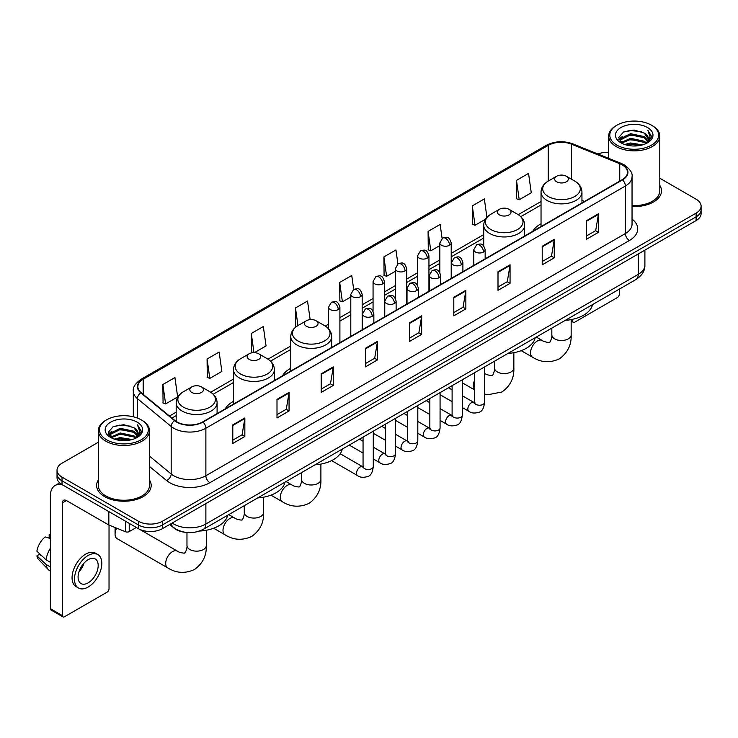 <?xml version="1.0" encoding="UTF-8"?>
<svg xmlns="http://www.w3.org/2000/svg" width="738" height="738" viewBox="0 0 738 738"><rect width="100%" height="100%" fill="white"/><g stroke="black" fill="none" stroke-linecap="round" stroke-linejoin="round"><path stroke-width="1.11" d="M233.476 401.361A30.12 17.389 0 0 0 225.21 408.898M290.781 368.28A30.12 17.389 0 0 0 282.506 375.817M541.037 223.789A30.12 17.389 0 0 0 532.762 231.335M185.017 532.273A17.048 9.843 180 0 1 174.233 528.242L169.675 524.478M98.329 442.246L62.02 463.215A17.048 9.843 0 0 0 57.029 470.171L57.029 477.597A17.048 9.843 0 0 0 62.02 484.552L138.366 528.639A17.048 9.843 0 0 0 162.48 528.639L696.109 220.551A17.048 9.843 0 0 0 701.1 213.586L701.1 209.878A17.048 9.843 0 0 1 696.109 216.834A17.048 9.843 0 0 0 701.1 209.878L701.1 206.16A17.048 9.843 0 0 0 696.109 199.205L659.8 178.236M57.029 470.171A17.048 9.843 0 0 0 62.02 477.135L138.366 521.212A17.048 9.843 0 0 0 162.48 521.212L162.48 524.921L696.109 216.834L162.48 524.921A17.048 9.843 0 0 1 138.366 524.921A17.048 9.843 0 0 0 162.48 524.921L162.48 528.639M62.02 477.135L62.02 480.844L138.366 524.921L62.02 480.844A17.048 9.843 0 0 1 57.029 473.888A17.048 9.843 0 0 0 62.02 480.844L62.02 484.552M98.329 480.004A27.278 15.747 0 0 0 96.623 485.484A27.278 15.747 0 0 0 104.612 496.619A27.278 15.747 0 0 0 134.344 500.032A27.278 15.747 0 0 0 151.179 485.484A27.278 15.747 0 0 0 149.473 480.004A27.278 15.747 0 0 1 151.179 485.484A27.278 15.747 0 0 1 134.344 500.032A27.278 15.747 0 0 1 104.612 496.619A27.278 15.747 0 0 1 96.623 485.484A27.278 15.747 0 0 1 98.329 480.004M622.171 164.869A18.182 10.498 180 0 1 627.494 172.295A18.182 10.498 180 0 1 622.171 179.712L202.664 421.915A18.182 10.498 180 0 1 174.906 420.512L141.142 392.681A18.182 10.498 180 0 1 137.858 386.657A18.182 10.498 180 0 1 143.181 379.231L548.242 145.377A18.182 10.498 180 0 1 571.526 144.196L619.745 163.688A18.182 10.498 180 0 1 622.171 164.869M622.494 164.685A18.644 10.766 0 0 0 620.003 163.476L571.793 143.984A18.644 10.766 0 0 0 547.919 145.192L142.858 379.046A18.644 10.766 0 0 0 140.773 392.828L174.537 420.669A18.644 10.766 0 0 0 202.978 422.099L622.494 179.897A18.644 10.766 0 0 0 622.494 164.685M232.802 424.885L232.802 443.446L244.85 436.49L244.85 417.929L232.802 424.885M232.802 440.152L242.082 434.793L244.804 418.547A4.548 2.629 -120 0 0 244.85 417.929M241.999 434.839L244.85 436.49M276.999 399.369L276.999 417.929L289.056 410.965L289.056 392.404L276.999 399.369M276.999 414.636L286.279 409.276L289.001 393.022A4.548 2.629 -120 0 0 289.056 392.404M286.206 409.322L289.056 410.965M321.196 373.852L321.196 392.404L333.253 385.448L333.253 366.887L321.196 373.852M321.196 389.12L330.486 383.751L333.207 367.506A4.548 2.629 -120 0 0 333.253 366.887M330.403 383.806L333.253 385.448M365.402 348.327L365.402 366.887L377.459 359.932L377.459 341.371L365.402 348.327M365.402 363.594L374.683 358.234L377.404 341.989A4.548 2.629 -120 0 0 377.459 341.371M374.609 358.281L377.459 359.932M586.406 220.736L586.406 239.296L598.463 232.332L598.463 213.771L586.406 220.736M586.406 236.003L595.695 230.634L598.417 214.389A4.548 2.629 -120 0 0 598.463 213.771M595.612 230.69L598.463 232.332M542.209 246.252L542.209 264.813L554.256 257.848L554.256 239.296L542.209 246.252M542.209 261.52L551.489 256.16L554.21 239.905A4.548 2.629 -120 0 0 554.256 239.296M551.406 256.206L554.256 257.848M498.002 271.769L498.002 290.329L510.059 283.374L510.059 264.813L498.002 271.769M498.002 287.036L507.292 281.676L510.013 265.431A4.548 2.629 -120 0 0 510.059 264.813M507.209 281.722L510.059 283.374M453.805 297.294L453.805 315.855L465.863 308.89L465.863 290.329L453.805 297.294M453.805 312.561L463.086 307.192L465.807 290.947A4.548 2.629 -120 0 0 465.863 290.329M463.003 307.248L465.863 308.89M409.599 322.81L409.599 341.371L421.656 334.406L421.656 315.846L409.599 322.81M409.599 338.078L418.889 332.718L421.61 316.464A4.548 2.629 -120 0 0 421.656 315.846M418.806 332.764L421.656 334.406M632.042 206.548A27.278 15.747 0 0 0 661.506 190.856A27.278 15.747 0 0 0 659.8 185.367A27.278 15.747 0 0 1 661.506 190.856A27.278 15.747 0 0 1 632.042 206.548M162.48 521.212L696.109 213.125A17.048 9.843 0 0 0 701.1 206.16M608.656 152.259A17.048 9.843 0 0 0 597.955 154.011M254.379 352.663L266.058 345.91L263.337 326.519L251.28 333.484L251.474 351.925M207.083 359L209.804 378.391L221.861 371.435L219.14 352.044L207.083 359L207.277 377.45M162.877 384.516L165.598 403.917L177.655 396.952L174.934 377.561L162.877 384.516L163.07 402.966M397.893 263.9L395.937 249.961L383.889 256.925L384.083 275.375M442.099 238.42L440.143 224.444L428.086 231.4L428.28 249.85M486.932 217.35L484.34 198.928L472.292 205.884L472.486 224.334M516.489 180.367L519.211 199.758L531.268 192.793L528.546 173.402L516.489 180.367L516.683 198.817M310.154 319.619L307.534 301.003L295.486 307.958L295.68 326.408M353.696 289.416L351.74 275.486L339.683 282.442L339.877 300.892M339.683 282.442L342.404 301.833L350.799 296.99M342.404 301.833L339.683 300.818M383.889 256.925L386.611 276.316L395.319 271.289M386.611 276.316L383.889 275.302M428.086 231.4L430.808 250.8L439.839 245.579M430.808 250.8L428.086 249.776M472.292 205.884L475.014 225.274L485.493 219.223M475.014 225.274L472.292 224.26M519.211 199.758L516.489 198.743M296.335 326.657L295.486 326.334M295.486 307.958L297.958 325.606A18.791 10.849 0 0 0 297.949 340.956A18.791 10.849 0 0 0 324.526 340.956A18.791 10.849 0 0 0 324.526 325.606L316.058 320.726A6.817 3.939 0 0 0 306.408 320.726A6.817 3.939 0 0 0 306.408 326.288A6.817 3.939 0 0 0 316.058 326.288A6.817 3.939 0 0 0 316.058 320.726L324.526 325.606C329.148 328.355 331.537 332.008 331.694 336.565A20.461 11.808 0 0 1 319.065 347.478A20.461 11.808 0 0 1 296.768 344.914A20.461 11.808 0 0 1 290.781 336.565C290.929 332.008 293.318 328.355 297.949 325.606L306.408 320.726M253.438 352.663L251.28 351.86M251.28 333.484L253.973 352.653M209.804 378.391L207.083 377.376M165.598 403.917L162.877 402.893M571.157 320.08L572.743 321.002A2.841 1.642 120 0 0 573.334 322.303A2.841 1.642 120 0 0 574.754 322.165L617.346 297.571A2.841 1.642 120 0 0 619.357 294.093L619.357 289.121M572.743 321.002L572.743 319.277M616.95 145.146A24.437 14.105 0 0 0 651.506 145.146A24.437 14.105 0 0 0 651.506 125.192L652.309 125.663A25.572 14.76 0 0 1 659.8 136.096A25.572 14.76 0 0 1 644.016 149.74A25.572 14.76 0 0 1 616.147 146.539A25.572 14.76 0 0 1 608.656 136.096A25.572 14.76 0 0 1 616.147 125.663L616.95 125.192A24.437 14.105 0 0 0 616.95 145.146M632.042 205.561A25.572 14.76 0 0 0 659.8 190.856L659.8 136.096M624.652 144.482L630.547 142.969L642.503 144.888M626.341 144.999L630.547 144.131L640.759 145.321M620.972 142.582L630.547 138.329L644.274 141.226L646.479 143.061M621.562 143.071L630.547 139.491L644.274 142.388L645.87 143.606M620.188 141.797L620.501 138.716L630.547 133.689L644.274 136.585L648.029 140.847M620.058 141.235L620.501 139.879L630.547 134.851L644.274 137.748L647.761 141.401M645.722 143.726A14.207 8.201 0 0 0 648.434 138.91A14.207 8.201 0 0 0 644.274 133.108L648.425 139.187M647.484 127.517A18.754 10.83 0 0 0 621.009 127.489A18.754 10.83 0 0 0 620.879 142.785A18.754 10.83 0 0 0 620.962 142.831A18.754 10.83 0 0 0 647.567 142.785A18.754 10.83 0 0 0 647.484 127.517M644.274 133.108L634.062 130.063L623.573 131.991L618.712 137.489L621.94 143.347M646.885 143.163L651.414 137.416L651.506 136.382L647.816 130.22L650.141 137.12L645.87 143.661M652.309 125.663L651.506 125.192A24.437 14.105 0 0 0 616.95 125.192M647.816 130.22L651.506 136.613M623.333 132.111L629.754 130.525L641.257 131.558M618.896 139.574L620.99 137.932M625.603 135.967L629.754 135.165L640.852 136.078M625.603 140.607L629.754 139.805L640.852 140.718M626.461 145.026L629.754 144.445L640.741 145.321M618.776 139.122L622.217 136.678M620.603 142.24L622.217 141.318M556.673 181.806A6.817 3.939 0 0 0 566.314 181.806A6.817 3.939 0 0 0 566.314 176.234L574.782 181.124A18.791 10.849 0 0 1 574.782 196.465A18.791 10.849 0 0 1 548.205 196.465A18.791 10.849 0 0 1 548.205 181.124C543.574 183.873 541.185 187.526 541.037 192.074A20.461 11.808 0 0 0 547.024 200.432A20.461 11.808 0 0 0 569.321 202.987A20.461 11.808 0 0 0 581.95 192.074C581.802 187.526 579.413 183.873 574.782 181.124L566.314 176.234A6.817 3.939 0 0 0 556.673 176.234A6.817 3.939 0 0 0 556.673 181.806M565.253 320.357A31.254 18.044 0 0 0 592.522 304.609M499.368 214.887A6.817 3.939 0 0 0 509.017 214.887A6.817 3.939 0 0 0 509.017 209.315L517.486 214.204A18.791 10.849 0 0 1 517.486 229.555A18.791 10.849 0 0 1 490.908 229.555A18.791 10.849 0 0 1 490.908 214.204C486.277 216.954 483.888 220.607 483.731 225.164A20.461 11.808 0 0 0 489.728 233.512A20.461 11.808 0 0 0 512.024 236.068A20.461 11.808 0 0 0 524.653 225.164C524.497 220.607 522.107 216.954 517.486 214.204L509.017 209.315A6.817 3.939 0 0 0 499.368 209.315A6.817 3.939 0 0 0 499.368 214.887M507.947 353.437A31.254 18.044 0 0 0 535.225 337.69M314.988 464.839A31.254 18.044 0 0 0 342.266 449.101M249.112 359.369A6.817 3.939 0 0 0 258.752 359.369A6.817 3.939 0 0 0 258.752 353.806L267.221 358.696A18.791 10.849 0 0 1 267.221 374.037A18.791 10.849 0 0 1 240.643 374.037A18.791 10.849 0 0 1 240.643 358.696C236.012 361.445 233.623 365.089 233.476 369.646A20.461 11.808 0 0 0 239.472 377.994A20.461 11.808 0 0 0 261.759 380.559A20.461 11.808 0 0 0 274.388 369.646C274.241 365.089 271.852 361.445 267.221 358.696L258.752 353.806A6.817 3.939 0 0 0 249.112 353.806A6.817 3.939 0 0 0 249.112 359.369M257.691 497.929A31.254 18.044 0 0 0 284.96 482.182M116.678 528.177A9.659 5.581 120 0 0 115.063 534.201L115.063 529.561A3.976 2.297 -60 0 1 115.451 527.679M115.063 534.201A9.659 5.581 120 0 0 117.065 538.629L167.692 567.854A9.659 5.581 -60 0 1 166.216 560.114A9.659 5.581 -60 0 1 172.526 551.6A9.659 5.581 -60 0 1 177.351 551.129C178.458 552.439 185.773 553.768 184.74 552.817C185.053 554.192 187.563 547.181 186.972 545.576A9.659 5.581 180 0 0 189.804 549.515A9.659 5.581 180 0 0 203.467 549.515A9.659 5.581 180 0 0 206.289 545.576C206.705 555.566 202.738 563.564 194.398 569.551C185.053 573.777 176.151 573.214 167.692 567.854M191.815 392.45A6.817 3.939 0 0 0 201.456 392.45A6.817 3.939 0 0 0 201.456 386.887L209.924 391.777A18.791 10.849 0 0 1 209.924 407.118A18.791 10.849 0 0 1 183.347 407.118A18.791 10.849 0 0 1 183.347 391.777C178.716 394.526 176.327 398.179 176.179 402.727A20.461 11.808 0 0 0 182.166 411.075A20.461 11.808 0 0 0 204.463 413.64A20.461 11.808 0 0 0 217.092 402.727C216.944 398.179 214.546 394.526 209.924 391.777L201.456 386.887A6.817 3.939 0 0 0 191.815 386.887A6.817 3.939 0 0 0 191.815 392.45M199.417 531.065A31.254 18.044 0 0 0 227.664 515.262M129.224 523.353L129.224 531.591L136.355 527.476M62.868 485.05A22.73 13.127 -120 0 0 55.073 485.521A22.73 13.127 -120 0 0 50.368 495.927L50.368 608.675L62.426 615.63L62.426 502.882A5.683 3.284 60 0 1 63.597 500.281A5.683 3.284 60 0 1 66.438 500.567L108.458 524.819L108.458 511.369M62.426 615.63A2.841 1.642 120 0 0 63.007 616.931L50.959 609.975A2.841 1.642 -60 0 1 50.368 608.675M63.007 616.931A2.841 1.642 120 0 0 64.427 616.793L107.028 592.199A2.841 1.642 120 0 0 109.03 588.721L109.03 525.087M129.224 531.591A2.841 1.642 180 0 1 125.589 531.775L108.837 525.004A2.841 1.642 180 0 1 108.458 524.819M88.136 582.872A14.207 8.201 120 0 0 97.416 570.354A14.207 8.201 120 0 0 95.239 558.97A14.207 8.201 120 0 0 88.136 559.681A14.207 8.201 120 0 0 78.855 572.199A14.207 8.201 120 0 0 81.032 583.583A14.207 8.201 120 0 0 88.136 582.872M78.957 571.867A14.207 8.201 120 0 0 84.058 563.029M50.368 534.976L49.16 534.616L49.16 537.467L50.368 538.168M97.803 554.542L95.386 553.149A19.317 11.153 120 0 0 85.728 554.109A19.317 11.153 120 0 0 73.108 571.138A19.317 11.153 120 0 0 76.069 586.618L78.477 588.011A19.317 11.153 120 0 0 88.136 587.051A19.317 11.153 120 0 0 100.765 570.031A19.317 11.153 120 0 0 97.803 554.542A19.317 11.153 120 0 0 88.136 555.502A19.317 11.153 120 0 0 75.516 572.531A19.317 11.153 120 0 0 78.477 588.011M50.368 548.26A18.754 10.83 120 0 0 46.097 559.819L36.9 551.212A14.778 8.533 120 0 1 45.147 536.932L50.368 538.519M50.368 562.282L46.097 559.819M41.872 555.871L39.372 554.423L36.9 555.852L46.097 564.459L50.368 566.922M46.097 564.459A18.754 10.83 120 0 0 48.413 569.699A18.754 10.83 120 0 0 49.833 570.815L50.368 571.12M50.368 534.275A14.778 8.533 120 0 0 49.16 534.616M36.9 555.852A14.778 8.533 120 0 0 38.644 559.533L48.413 569.699M106.623 439.783A24.437 14.105 0 0 0 141.179 439.783A24.437 14.105 0 0 0 141.179 419.83L141.982 420.291A25.572 14.76 0 0 1 149.473 430.734A25.572 14.76 0 0 1 133.689 444.377A25.572 14.76 0 0 1 105.82 441.176A25.572 14.76 0 0 1 98.329 430.734A25.572 14.76 0 0 1 105.82 420.291L106.623 419.83A24.437 14.105 0 0 0 106.623 439.783M98.329 430.734L98.329 485.484A25.572 14.76 0 0 0 105.82 495.927A25.572 14.76 0 0 0 133.689 499.128A25.572 14.76 0 0 0 149.473 485.484L149.473 430.734M114.325 439.119L120.229 437.606L132.176 439.516M116.014 439.627L120.229 438.759L130.432 439.949M110.645 437.219L120.229 432.966L133.947 435.863L136.152 437.689M111.235 437.699L120.229 434.119L133.947 437.016L135.543 438.243M109.861 436.426L110.183 433.354L120.229 428.326L133.947 431.223L137.702 435.485M109.741 435.863L110.183 434.507L120.229 429.479L133.947 432.376L137.434 436.038M135.395 438.363A14.207 8.201 0 0 0 138.107 433.538A14.207 8.201 0 0 0 133.947 427.736L138.098 433.824M137.167 422.145A18.754 10.83 0 0 0 110.682 422.127A18.754 10.83 0 0 0 110.562 437.413A18.754 10.83 0 0 0 110.645 437.459A18.754 10.83 0 0 0 137.24 437.413A18.754 10.83 0 0 0 137.167 422.145M133.947 427.736L123.735 424.691L113.255 426.619L108.385 432.117L111.613 437.975M136.567 437.791L141.096 432.044L141.179 431.01L137.499 424.848L139.823 431.758L135.552 438.289M141.982 420.291L141.179 419.83A24.437 14.105 0 0 0 106.623 419.83M137.499 424.848L141.179 431.25M113.006 426.739L119.427 425.162L130.94 426.195M108.569 434.212L110.672 432.56M115.285 430.605L119.427 429.802L130.525 430.706M115.285 435.245L119.427 434.442L130.525 435.346M116.134 439.663L119.427 439.082L130.414 439.959M108.449 433.75L111.89 431.306M110.285 436.878L111.89 435.946M172.203 523.021A22.73 13.127 0 0 0 173.725 523.998A22.73 13.127 0 0 0 205.874 523.998L638.241 274.37A22.73 13.127 0 0 0 644.901 265.09C645.067 270.735 642.06 275.56 635.888 279.573L203.522 529.201A11.365 6.559 60 0 0 205.874 523.998L205.874 503.584M638.241 253.955L638.241 274.37A11.365 6.559 60 0 1 635.888 279.573M171.281 523.556A11.365 7.601 129.5 0 0 173.264 527.246L169.814 524.404M696.109 220.551L696.109 213.125M138.366 528.639L138.366 521.212M632.042 219.057A28.413 16.402 180 0 1 629.403 240.496L209.896 482.698A5.683 3.284 60 0 1 205.874 475.742L625.381 233.54A22.73 13.127 0 0 0 632.042 224.26L632.042 176.742A22.73 13.127 180 0 1 625.381 186.022A5.683 3.284 -120 0 0 622.494 179.897M209.896 482.698A28.413 16.402 180 0 1 169.712 482.698A28.413 16.402 180 0 1 166.53 480.512L149.473 466.453M174.537 420.669A5.683 3.801 129.5 0 0 171.179 426.472L171.179 473.99A22.73 13.127 0 0 0 173.725 475.742A22.73 13.127 0 0 0 205.874 475.742L205.874 428.224A22.73 13.127 180 0 1 171.179 426.472L137.425 398.64A22.73 13.127 180 0 1 133.31 391.112L133.31 416.786M632.042 176.742C632.798 173.199 630.187 169.233 624.21 164.86L621.221 163.412A5.683 2.657 112 0 0 620.003 163.476M621.221 163.412L573.002 143.919C563.592 140.589 554.662 141.078 546.203 145.377A5.683 3.284 60 0 1 547.919 145.192M142.858 379.046A5.683 3.284 -120 0 0 141.142 379.231C135.248 383.474 132.637 387.432 133.31 391.112M140.773 392.828A5.683 3.801 129.5 0 0 137.425 398.64L137.425 418.049M573.002 143.919A5.683 2.657 112 0 0 571.793 143.984M202.978 422.099A5.683 3.284 60 0 1 205.874 428.224L625.381 186.022L625.381 233.54A5.683 3.284 60 0 0 629.403 240.496M149.473 456.093L171.179 473.99A5.683 3.801 -50.5 0 1 166.53 480.512M143.181 379.231L143.181 394.36M619.745 163.688L619.745 181.114M571.526 144.196L571.526 179.242M584.551 201.437L581.95 200.385M548.242 145.377L548.242 181.105M541.037 201.502L518.233 214.666M483.731 234.583L451.213 253.365M439.839 259.924L428.944 266.215M417.579 272.774L406.684 279.065M395.319 285.634L384.424 291.925M373.059 298.484L362.164 304.776M350.799 311.335L339.904 317.626M328.539 324.185L325.283 326.067M290.781 345.993L267.977 359.148M233.476 379.074L210.681 392.238M176.179 412.155L169.463 416.029M409.599 323.401L421.61 316.464M453.805 297.875L465.807 290.947M498.002 272.359L510.013 265.431M542.209 246.843L554.21 239.905M586.406 221.317L598.417 214.389M365.402 348.917L377.404 341.989M321.196 374.434L333.207 367.506M276.999 399.959L289.001 393.022M232.802 425.475L244.804 418.547M571.157 319.6L571.157 334.923A9.659 5.581 180 0 1 568.325 338.862A9.659 5.581 180 0 1 554.662 338.862A9.659 5.581 180 0 1 551.83 334.923C552.421 336.537 549.911 343.539 549.598 342.164C550.64 343.115 543.316 341.786 542.218 340.476L536.305 337.063M571.157 334.923C571.563 344.923 567.605 352.912 559.266 358.899C549.911 363.124 541.009 362.561 532.55 357.21A9.659 5.581 -60 0 1 531.074 349.471A9.659 5.581 -60 0 1 537.384 340.956A9.659 5.581 -60 0 1 542.218 340.476M513.851 352.681L513.851 368.004A9.659 5.581 180 0 1 511.028 371.952A9.659 5.581 180 0 1 497.366 371.952A9.659 5.581 180 0 1 494.534 368.004C495.124 369.618 492.615 376.62 492.301 375.245C493.335 376.205 486.019 374.876 484.912 373.557L484.598 373.373A9.659 5.581 -60 0 1 484.912 373.557M474.368 389.544A9.659 5.581 -60 0 1 474.368 380.909M320.892 464.091L320.892 479.405A9.659 5.581 180 0 1 318.069 483.353A9.659 5.581 180 0 1 304.407 483.353A9.659 5.581 180 0 1 301.574 479.405C302.165 481.019 299.656 488.021 299.342 486.646C300.375 487.606 293.06 486.277 291.953 484.958L286.049 481.554M320.892 479.405C321.307 489.405 317.34 497.394 309.001 503.381C299.656 507.615 290.754 507.052 282.294 501.692A9.659 5.581 -60 0 1 280.818 493.953A9.659 5.581 -60 0 1 287.128 485.438A9.659 5.581 -60 0 1 291.953 484.958M263.595 497.172L263.595 512.486A9.659 5.581 180 0 1 260.763 516.434A9.659 5.581 180 0 1 247.101 516.434A9.659 5.581 180 0 1 244.269 512.486C244.859 514.1 242.35 521.111 242.046 519.736C243.079 520.687 235.754 519.358 234.656 518.039L228.752 514.635M263.595 512.486C264.01 522.486 260.044 530.484 251.704 536.461C242.35 540.696 233.448 540.133 224.998 534.773A9.659 5.581 -60 0 1 223.513 527.033A9.659 5.581 -60 0 1 229.822 518.519A9.659 5.581 -60 0 1 234.656 518.039M483.501 252.027A5.683 3.284 0 0 0 485.161 249.712C482.855 242.415 480.613 243.872 476.637 244.785A5.683 3.284 60 0 1 479.479 245.071A5.683 3.284 -120 0 1 483.501 252.027A5.683 3.284 0 0 1 475.466 252.027A5.683 3.284 0 0 1 473.796 249.712L476.637 244.785M462.329 407.551L468.888 411.343A5.111 2.952 -60 0 1 468.104 407.238A5.111 2.952 -60 0 1 471.444 402.736A5.111 2.952 -60 0 1 471.674 402.607A5.111 2.952 -60 0 1 473.999 402.478L462.329 395.743M474.663 402.994L474.202 403.372L474.368 402.265A5.111 2.952 -0 0 0 475.862 404.359A5.111 2.952 -0 0 0 482.864 404.489A5.111 2.952 -0 0 0 484.598 402.265C483.897 408.206 482.052 411.527 479.073 412.219C474.802 413.52 471.407 413.225 468.888 411.343M461.241 264.877A5.683 3.284 0 0 0 462.901 262.562C460.595 255.274 458.353 256.723 454.377 257.636A5.683 3.284 60 0 1 457.219 257.922A5.683 3.284 -120 0 1 461.241 264.877A5.683 3.284 0 0 1 453.197 264.877A5.683 3.284 0 0 1 451.536 262.562L454.377 257.636M440.069 420.411L446.628 424.193A5.111 2.952 -60 0 1 445.844 420.097A5.111 2.952 -60 0 1 449.184 415.586A5.111 2.952 -60 0 1 449.414 415.466A5.111 2.952 -60 0 1 451.739 415.337L440.069 408.594M452.394 415.845L451.942 416.223L452.108 415.125A5.111 2.952 -0 0 0 453.602 417.21A5.111 2.952 -0 0 0 460.604 417.339A5.111 2.952 -0 0 0 462.329 415.125C461.628 421.057 459.792 424.378 456.813 425.07C452.542 426.37 449.147 426.075 446.628 424.193M438.972 277.737A5.683 3.284 0 0 0 440.641 275.412C438.335 268.125 436.093 269.573 432.117 270.495A5.683 3.284 60 0 1 434.959 270.772A5.683 3.284 -120 0 1 438.972 277.737A5.683 3.284 0 0 1 430.937 277.737A5.683 3.284 0 0 1 429.276 275.412L432.117 270.495M417.809 433.261L424.368 437.044A5.111 2.952 -60 0 1 423.584 432.948A5.111 2.952 -60 0 1 426.924 428.437A5.111 2.952 -60 0 1 427.145 428.317A5.111 2.952 -60 0 1 429.479 428.188L417.809 421.453M430.134 428.704L429.682 429.082L429.839 427.975A5.111 2.952 -0 0 0 431.343 430.06A5.111 2.952 -0 0 0 438.344 430.189A5.111 2.952 -0 0 0 440.069 427.975C439.368 433.916 437.533 437.228 434.553 437.929C430.282 439.23 426.887 438.935 424.368 437.044M416.712 290.587A5.683 3.284 0 0 0 418.381 288.263C416.075 280.975 413.834 282.423 409.858 283.346A5.683 3.284 60 0 1 412.699 283.623A5.683 3.284 -120 0 1 416.712 290.587A5.683 3.284 0 0 1 408.677 290.587A5.683 3.284 0 0 1 407.016 288.263L409.858 283.346M395.55 446.112L402.099 449.894A5.111 2.952 -60 0 1 401.315 445.798A5.111 2.952 -60 0 1 404.664 441.287A5.111 2.952 -60 0 1 404.885 441.167A5.111 2.952 -60 0 1 407.219 441.038L395.55 434.304M407.874 441.555L407.422 441.933L407.579 440.826A5.111 2.952 -0 0 0 409.083 442.911A5.111 2.952 -0 0 0 416.075 443.04A5.111 2.952 -0 0 0 417.809 440.826C417.108 446.767 415.273 450.088 412.293 450.78C408.022 452.08 404.627 451.785 402.099 449.894M394.452 303.438A5.683 3.284 0 0 0 396.121 301.122C393.815 293.825 391.574 295.283 387.598 296.196A5.683 3.284 60 0 1 390.439 296.482A5.683 3.284 -120 0 1 394.452 303.438A5.683 3.284 0 0 1 386.417 303.438A5.683 3.284 0 0 1 384.756 301.122L387.598 296.196M373.29 458.962L379.839 462.744A5.111 2.952 -60 0 1 379.055 458.649A5.111 2.952 -60 0 1 382.395 454.147A5.111 2.952 -60 0 1 382.625 454.018A5.111 2.952 -60 0 1 384.959 453.888L373.29 447.154M385.614 454.405L385.153 454.783L385.319 453.676A5.111 2.952 -0 0 0 386.823 455.77A5.111 2.952 -0 0 0 393.815 455.89A5.111 2.952 -0 0 0 395.55 453.676C394.848 459.617 393.013 462.938 390.033 463.63C385.762 464.931 382.358 464.636 379.839 462.744M372.192 316.288A5.683 3.284 0 0 0 373.852 313.973C371.546 306.685 369.304 308.133 365.328 309.047A5.683 3.284 60 0 1 368.17 309.333A5.683 3.284 -120 0 1 372.192 316.288A5.683 3.284 0 0 1 364.157 316.288A5.683 3.284 0 0 1 362.487 313.973L365.328 309.047M331.611 460.613L357.579 475.604A5.111 2.952 -60 0 1 356.795 471.499A5.111 2.952 -60 0 1 360.135 466.997A5.111 2.952 -60 0 1 360.365 466.877A5.111 2.952 -60 0 1 362.69 466.739L340.172 453.741M363.354 467.255L362.893 467.634L363.059 466.536A5.111 2.952 -0 0 0 364.554 468.621A5.111 2.952 -0 0 0 371.555 468.75A5.111 2.952 -0 0 0 373.29 466.536C372.589 472.468 370.744 475.789 367.773 476.48C363.493 477.781 360.098 477.486 357.579 475.604M449.543 245.274A5.683 3.284 0 0 0 451.213 242.959C448.907 235.671 446.665 237.119 442.68 238.033A5.683 3.284 60 0 1 445.531 238.319A5.683 3.284 -120 0 1 449.543 245.274A5.683 3.284 0 0 1 441.509 245.274A5.683 3.284 0 0 1 439.839 242.959L442.68 238.033M427.284 258.134A5.683 3.284 0 0 0 428.944 255.809C426.638 248.521 424.396 249.97 420.42 250.892A5.683 3.284 60 0 1 423.261 251.169A5.683 3.284 -120 0 1 427.284 258.134A5.683 3.284 0 0 1 419.249 258.134A5.683 3.284 0 0 1 417.579 255.809L420.42 250.892M405.024 270.984A5.683 3.284 0 0 0 406.684 268.66C404.378 261.372 402.136 262.82 398.16 263.743A5.683 3.284 60 0 1 401.002 264.019A5.683 3.284 -120 0 1 405.024 270.984A5.683 3.284 0 0 1 396.989 270.984A5.683 3.284 0 0 1 395.319 268.66L398.16 263.743M382.764 283.835A5.683 3.284 0 0 0 384.424 281.51C382.118 274.222 379.876 275.68 375.9 276.593A5.683 3.284 60 0 1 378.742 276.87A5.683 3.284 -120 0 1 382.764 283.835A5.683 3.284 0 0 1 374.719 283.835A5.683 3.284 0 0 1 373.059 281.51L375.9 276.593M360.495 296.685A5.683 3.284 0 0 0 362.164 294.37C359.858 287.082 357.616 288.53 353.64 289.444A5.683 3.284 60 0 1 356.482 289.73A5.683 3.284 -120 0 1 360.495 296.685A5.683 3.284 0 0 1 352.46 296.685A5.683 3.284 0 0 1 350.799 294.37L353.64 289.444M338.235 309.536A5.683 3.284 0 0 0 339.904 307.22C337.598 299.932 335.356 301.381 331.38 302.294A5.683 3.284 60 0 1 334.222 302.58A5.683 3.284 -120 0 1 338.235 309.536A5.683 3.284 0 0 1 330.2 309.536A5.683 3.284 0 0 1 328.539 307.22L331.38 302.294M62.426 502.882L66.438 500.567M108.837 511.582L108.837 525.004M125.589 531.775L125.589 521.259M203.522 529.201C194.371 533.795 185.229 533.795 176.087 529.201L173.264 527.246M644.901 265.09L644.901 250.108M546.203 145.377L141.142 379.231M541.037 204.961L520.779 216.658M483.731 238.042L451.213 256.824M439.839 263.383L428.944 269.674M417.579 276.243L406.684 282.525M395.319 289.093L384.424 295.385M373.059 301.943L362.164 308.235M350.799 314.794L339.904 321.085M328.539 327.644L327.82 328.059M290.781 349.452L270.523 361.14M233.476 382.533L213.227 394.221M176.179 415.614L171.936 418.059M573.334 322.303L571.157 321.048M620.021 141.595L620.021 140.654M608.656 158.338L608.656 136.096M532.55 357.21L521.212 350.661M581.95 202.932L581.95 192.074M541.037 226.557L541.037 192.074M556.673 176.234L548.205 181.124M551.83 328.106L551.83 334.923M513.851 368.004C514.266 378.004 510.299 385.992 501.96 391.979L488.058 394.71L484.598 394.101M474.368 389.775L462.329 382.828M524.653 236.022L524.653 225.164M483.731 245.939L483.731 225.164M499.368 209.315L490.908 214.204M494.534 361.186L494.534 368.004M282.294 501.692L270.957 495.143M331.694 347.423L331.694 336.565M290.781 371.048L290.781 336.565M301.574 472.588L301.574 479.405M224.998 534.773L213.651 528.224M274.388 380.504L274.388 369.646M233.476 404.129L233.476 369.646M249.112 353.806L240.643 358.696M244.269 505.668L244.269 512.486M206.289 530.253L206.289 545.576M217.092 413.584L217.092 402.727M176.179 421.444L176.179 402.727M191.815 386.887L183.347 391.777M177.351 551.129L138.993 528.98M186.972 532.513L186.972 545.576M475.041 402.893L473.999 402.478M484.598 366.924L484.598 402.265M485.161 258.817L485.161 249.712M452.108 401.647L440.069 394.701M474.368 372.828L474.368 402.265M473.796 265.376L473.796 249.712M452.108 389.839L448.501 387.764M452.781 415.743L451.739 415.337M462.329 379.775L462.329 415.125M462.901 271.667L462.901 262.562M429.839 414.498L417.809 407.551M452.108 385.679L452.108 415.125M451.536 278.226L451.536 262.562M429.839 402.69L426.241 400.614M430.522 428.594L429.479 428.188M440.069 392.625L440.069 427.975M440.641 284.517L440.641 275.412M407.579 427.357L395.55 420.411M429.839 398.529L429.839 427.975M429.276 291.086L429.276 275.412M407.579 415.54L403.981 413.464M408.252 441.444L407.219 441.038M417.809 405.476L417.809 440.826M418.381 297.377L418.381 288.263M385.319 440.208L373.29 433.261M407.579 411.389L407.579 440.826M407.016 303.936L407.016 288.263M385.319 428.4L381.721 426.315M385.992 454.304L384.959 453.888M395.55 418.335L395.55 453.676M396.121 310.228L396.121 301.122M363.059 453.058L349.231 445.079M385.319 424.239L385.319 453.676M384.756 316.786L384.756 301.122M363.059 441.25L359.461 439.165M363.733 467.154L362.69 466.739M373.29 431.186L373.29 466.536M373.852 323.078L373.852 313.973M363.059 437.09L363.059 466.536M362.487 329.637L362.487 313.973M451.213 278.42L451.213 242.959M439.839 272.506L439.839 242.959M428.944 291.27L428.944 255.809M417.579 285.366L417.579 255.809M406.684 304.121L406.684 268.66M395.319 298.217L395.319 268.66M384.424 316.98L384.424 281.51M373.059 311.067L373.059 281.51M362.164 329.831L362.164 294.37M350.799 336.39L350.799 294.37M339.904 342.681L339.904 307.22M328.539 328.788L328.539 307.22M55.073 485.521L59.677 482.864M109.694 436.232L109.694 435.291"/></g></svg>
